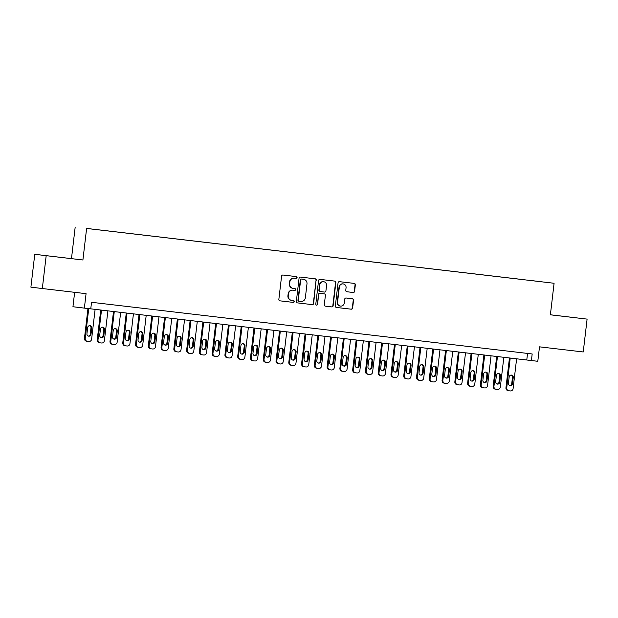 <?xml version="1.0" encoding="UTF-8"?>
<svg xmlns="http://www.w3.org/2000/svg" width="618" height="618" viewBox="0 0 618 618"><rect width="100%" height="100%" fill="white"/><g stroke="black" fill="none" stroke-linecap="round" stroke-linejoin="round"><path stroke-width="0.93" d="M297.08 277.606A0.912 0.881 96.9 0 0 296.308 276.601L282.982 275.033A1.298 1.259 96.9 0 0 281.576 276.176L278.849 299.398A1.298 1.259 96.9 0 0 279.954 300.835L293.272 302.395A0.912 0.881 96.9 0 0 294.261 301.599A0.912 0.881 96.9 0 0 293.488 300.587L291.766 300.387A4.156 4.04 96.9 0 1 291.75 300.387A4.156 4.04 96.9 0 1 288.235 295.79L288.467 293.851A4.156 4.04 96.9 0 1 292.963 290.197L294.686 290.398A0.912 0.881 96.9 0 0 295.667 289.603A0.912 0.881 96.9 0 0 294.902 288.598A0.912 0.881 96.9 0 0 294.894 288.591L293.171 288.39A4.156 4.04 96.9 0 0 293.171 288.39A4.156 4.04 96.9 0 1 289.649 283.793L289.873 281.862A4.156 4.04 96.9 0 1 294.369 278.2L296.092 278.401A0.912 0.881 96.9 0 0 297.08 277.606M292.847 288.351L292.862 288.351A4.156 4.04 96.9 0 0 292.862 288.351A4.156 4.04 96.9 0 1 289.34 283.755L289.564 281.823A4.156 4.04 96.9 0 1 294.06 278.162L295.783 278.37A0.912 0.881 96.9 0 0 296.771 277.567A0.912 0.881 96.9 0 0 296.037 276.57M279.9 300.827L292.963 302.356A0.912 0.881 96.9 0 0 293.952 301.561A0.912 0.881 96.9 0 0 293.226 300.557M291.441 300.348L291.457 300.348A4.156 4.04 96.9 0 1 291.441 300.348A4.156 4.04 96.9 0 1 287.926 295.752L288.158 293.82A4.156 4.04 96.9 0 1 292.654 290.159L294.377 290.36A0.912 0.881 96.9 0 0 295.358 289.564A0.912 0.881 96.9 0 0 294.631 288.56M533.21 280.781L538.402 281.399L533.21 280.781M353.187 292.492A1.298 1.259 96.9 0 0 354.593 291.348L355.358 284.828A1.298 1.259 96.9 0 0 354.261 283.399L339.467 281.661A1.298 1.259 96.9 0 0 338.061 282.805L335.335 306.018A1.298 1.259 96.9 0 0 336.431 307.455L351.225 309.193A1.298 1.259 96.9 0 0 352.631 308.05L353.558 300.178A1.298 1.259 96.9 0 0 352.461 298.741L346.126 298A1.298 1.259 96.9 0 0 344.72 299.143L344.257 303.044A3.476 3.376 96.9 0 1 340.487 306.103A3.476 3.376 96.9 0 1 337.552 302.256L339.352 286.976A3.476 3.376 96.9 0 1 343.121 283.917A3.476 3.376 96.9 0 1 346.057 287.764L345.756 290.305A1.298 1.259 96.9 0 0 346.852 291.742L352.878 292.453A1.298 1.259 96.9 0 0 354.284 291.31L355.049 284.798A1.298 1.259 96.9 0 0 353.998 283.368M46.188 255.682L82.905 259.985L34.762 254.299L46.188 255.682L42.325 288.529L86.072 293.666L84.372 308.119L90.761 308.869L91.534 302.295L532.183 353.967L531.41 360.541L537.799 361.291L539.499 346.837L583.237 351.966L587.1 319.112L550.383 314.771M82.905 259.985L86.613 228.451L554.083 283.268L550.383 314.809L587.1 319.112M316.37 280.263A1.298 1.259 96.9 0 0 315.265 278.826L300.472 277.088A1.298 1.259 96.9 0 0 299.066 278.231L296.339 301.445A1.298 1.259 96.9 0 0 297.436 302.882L312.237 304.62A1.298 1.259 96.9 0 0 313.643 303.477L316.061 280.224A1.298 1.259 96.9 0 0 315.01 278.795M319.969 279.375L334.763 281.105A1.298 1.259 96.9 0 0 334.763 281.105A1.298 1.259 96.9 0 1 335.868 282.542L333.141 305.763A1.298 1.259 96.9 0 1 331.735 306.907L325.4 306.165A1.298 1.259 96.9 0 1 324.296 304.728L325.408 295.311A1.298 1.259 96.9 0 0 324.303 293.874L320.101 293.38A1.298 1.259 96.9 0 0 318.695 294.523L317.544 304.326A0.912 0.881 96.9 0 1 316.563 305.13A0.912 0.881 96.9 0 1 315.79 304.118L318.564 280.518A1.298 1.259 96.9 0 1 319.969 279.375M42.325 288.529L30.9 287.154L34.762 254.299M86.713 228.428L92.638 229.124L86.713 228.428M86.613 228.451L554.083 283.268M524.697 279.823L97.714 229.741M524.705 279.784L97.714 229.718M74.639 292.322L72.947 306.737L84.372 308.119M71.479 258.602L75.187 227.069M90.761 308.846L531.41 360.541M527.548 353.426L526.775 359.977M60.518 257.351L43.028 255.28L60.518 257.351M575.389 317.714L550.738 314.825L575.389 317.714M297.389 302.874L311.928 304.581A1.298 1.259 96.9 0 0 313.334 303.438L316.061 280.224M301.638 279.058A0.912 0.881 96.9 0 0 300.657 279.854L298.262 300.232A0.912 0.881 96.9 0 0 299.035 301.236A0.912 0.881 96.9 0 0 299.035 301.244L300.85 301.453A4.156 4.04 96.9 0 0 305.346 297.799L306.984 283.863A4.156 4.04 96.9 0 0 303.477 279.266A4.156 4.04 96.9 0 0 303.461 279.266L301.329 279.019A0.912 0.881 96.9 0 0 300.348 279.815L300.657 279.854M298.726 301.205L298.726 301.205A0.912 0.881 96.9 0 1 297.953 300.194L300.348 279.815M303.175 279.236A4.156 4.04 96.9 0 0 303.168 279.236A4.156 4.04 96.9 0 0 303.152 279.228L301.329 279.019M325.346 306.157L331.426 306.868A1.298 1.259 96.9 0 0 332.832 305.725L335.559 282.511A1.298 1.259 96.9 0 0 334.508 281.082M324.002 293.836L324.002 293.836A1.298 1.259 96.9 0 0 323.994 293.836L319.792 293.341A1.298 1.259 96.9 0 0 318.386 294.485L317.544 304.326M316.408 305.091A0.912 0.881 96.9 0 0 317.235 304.288M326.551 285.539A3.476 3.376 96.9 0 0 323.616 281.7A3.476 3.376 96.9 0 0 319.846 284.751L319.212 290.136A1.298 1.259 96.9 0 0 320.317 291.572L324.512 292.067A1.298 1.259 96.9 0 0 325.918 290.923L326.551 285.539M323.616 281.7L323.307 281.661A3.476 3.376 96.9 0 0 319.537 284.713L319.846 284.751M320 291.534L320.008 291.541A1.298 1.259 96.9 0 0 320.008 291.541A1.298 1.259 96.9 0 1 318.903 290.105L319.537 284.713M346.806 291.742L352.878 292.453M343.121 283.917L342.812 283.878A3.476 3.376 96.9 0 0 339.043 286.937L339.352 286.976M340.487 306.103L340.178 306.064A3.476 3.376 96.9 0 1 337.243 302.225L339.043 286.937M336.385 307.447L350.916 309.154A1.298 1.259 96.9 0 0 352.322 308.011L353.249 300.147A1.298 1.259 96.9 0 0 352.198 298.71M87.957 308.536L84.457 338.332A2.65 2.572 -83.1 0 0 86.698 341.26L87.455 341.352A2.65 2.572 96.9 0 0 87.47 341.352L88.753 341.507A2.65 2.572 96.9 0 0 91.611 339.174L95.118 309.363M86.69 341.26L87.462 341.352A2.65 2.572 96.9 0 1 85.23 338.425L88.729 308.629M88.343 336.084A2.117 2.055 96.9 0 0 90.251 334.214L90.985 327.911A2.117 2.055 96.9 0 0 89.579 325.655M91.016 334.307L91.758 328.003A2.117 2.055 96.9 0 0 89.973 325.663A2.117 2.055 96.9 0 0 87.671 327.525L86.929 333.828A2.117 2.055 96.9 0 0 88.722 336.169A2.117 2.055 96.9 0 0 91.016 334.307L90.251 334.214M100.726 310.02L97.227 339.83A2.65 2.572 -83.1 0 0 99.467 342.758A2.65 2.572 -83.1 0 1 99.467 342.758L100.224 342.851A2.65 2.572 96.9 0 0 100.247 342.851L101.522 342.998A2.65 2.572 96.9 0 0 104.388 340.672L107.887 310.854M99.467 342.758L100.24 342.851A2.65 2.572 96.9 0 1 97.999 339.923L101.499 310.105M101.113 337.582A2.117 2.055 96.9 0 0 103.021 335.713L103.762 329.409A2.117 2.055 96.9 0 0 102.356 327.146M103.793 335.806L104.535 329.502A2.117 2.055 96.9 0 0 102.742 327.161A2.117 2.055 96.9 0 0 100.448 329.023L99.707 335.327A2.117 2.055 96.9 0 0 101.491 337.667A2.117 2.055 96.9 0 0 103.793 335.806L103.021 335.713M113.503 311.518L109.996 341.329A2.65 2.572 -83.1 0 0 112.237 344.257A2.65 2.572 -83.1 0 1 112.237 344.257L113.001 344.35A2.65 2.572 96.9 0 0 113.017 344.35L114.291 344.496A2.65 2.572 96.9 0 0 117.157 342.171L120.664 312.353M112.237 344.257L113.009 344.35A2.65 2.572 96.9 0 1 110.769 341.422L114.276 311.603M113.882 339.081A2.117 2.055 96.9 0 0 115.79 337.212L116.532 330.908A2.117 2.055 96.9 0 0 115.126 328.645M116.563 337.304L117.304 331.001A2.117 2.055 96.9 0 0 115.52 328.66A2.117 2.055 96.9 0 0 113.218 330.522L112.476 336.825A2.117 2.055 96.9 0 0 114.268 339.166A2.117 2.055 96.9 0 0 116.563 337.304L115.79 337.212M126.273 313.017L122.773 342.828A2.65 2.572 -83.1 0 0 125.021 345.756L125.771 345.848A2.65 2.572 96.9 0 0 125.794 345.848L127.069 345.995A2.65 2.572 96.9 0 0 129.934 343.67L133.434 313.851M125.006 345.756L125.778 345.848A2.65 2.572 96.9 0 1 123.546 342.92L127.045 313.102M126.659 340.58A2.117 2.055 96.9 0 0 128.567 338.71L129.309 332.399A2.117 2.055 96.9 0 0 127.895 330.143M129.34 338.803L130.081 332.492A2.117 2.055 96.9 0 0 128.289 330.151A2.117 2.055 96.9 0 0 125.987 332.013L125.253 338.324A2.117 2.055 96.9 0 0 127.038 340.665A2.117 2.055 96.9 0 0 129.34 338.803L128.567 338.71M139.05 314.508L135.543 344.326A2.65 2.572 -83.1 0 0 137.783 347.254A2.65 2.572 -83.1 0 1 137.783 347.254L138.548 347.339A2.65 2.572 96.9 0 0 138.563 347.347L139.838 347.494A2.65 2.572 96.9 0 0 142.704 345.168L146.203 315.35M137.783 347.254L138.556 347.347A2.65 2.572 96.9 0 1 136.315 344.419L139.822 314.601M139.429 342.078A2.117 2.055 96.9 0 0 141.337 340.209L142.078 333.898A2.117 2.055 96.9 0 0 140.672 331.642M142.109 340.302L142.851 333.99A2.117 2.055 96.9 0 0 141.058 331.65A2.117 2.055 96.9 0 0 138.764 333.511L138.023 339.823A2.117 2.055 96.9 0 0 139.815 342.163A2.117 2.055 96.9 0 0 142.109 340.302L141.337 340.209M151.819 316.007L148.32 345.825A2.65 2.572 -83.1 0 0 150.553 348.745A2.65 2.572 -83.1 0 1 150.553 348.745L151.317 348.838M158.981 316.849L155.473 346.667A2.65 2.572 96.9 0 1 152.615 348.992L151.333 348.846A2.65 2.572 96.9 0 0 151.333 348.846A2.65 2.572 96.9 0 1 149.093 345.918L152.592 316.099M152.206 343.577A2.117 2.055 96.9 0 0 154.106 341.708L154.848 335.396A2.117 2.055 96.9 0 0 153.442 333.141M154.879 341.8L155.62 335.489A2.117 2.055 96.9 0 0 153.836 333.148A2.117 2.055 96.9 0 0 151.534 335.01L150.792 341.321A2.117 2.055 96.9 0 0 152.584 343.662A2.117 2.055 96.9 0 0 154.879 341.8L154.106 341.708M164.589 317.505L161.089 347.316A2.65 2.572 -83.1 0 0 163.33 350.244A2.65 2.572 -83.1 0 1 163.33 350.244L164.087 350.336M171.75 318.347L168.25 348.166A2.65 2.572 96.9 0 1 165.385 350.491L164.11 350.344A2.65 2.572 96.9 0 0 164.11 350.344A2.65 2.572 96.9 0 1 161.862 347.416L165.361 317.598M164.975 345.076A2.117 2.055 96.9 0 0 166.883 343.206L167.625 336.895A2.117 2.055 96.9 0 0 166.219 334.639M167.656 343.299L168.397 336.988A2.117 2.055 96.9 0 0 166.605 334.647A2.117 2.055 96.9 0 0 164.311 336.509L163.569 342.82A2.117 2.055 96.9 0 0 165.354 345.161A2.117 2.055 96.9 0 0 167.656 343.299L166.883 343.206M177.366 319.004L173.859 348.815A2.65 2.572 -83.1 0 0 176.099 351.742A2.65 2.572 -83.1 0 1 176.099 351.742L176.864 351.835A2.65 2.572 96.9 0 0 176.879 351.835L178.154 351.99A2.65 2.572 96.9 0 0 181.02 349.657L184.519 319.846M176.099 351.742L176.872 351.835A2.65 2.572 96.9 0 1 174.631 348.907L178.138 319.097M177.745 346.574A2.117 2.055 96.9 0 0 179.653 344.697L180.394 338.394A2.117 2.055 96.9 0 0 178.988 336.138M180.425 344.798L181.167 338.486A2.117 2.055 96.9 0 0 179.374 336.146A2.117 2.055 96.9 0 0 177.08 338.007L176.339 344.319A2.117 2.055 96.9 0 0 178.131 346.659A2.117 2.055 96.9 0 0 180.425 344.798L179.653 344.697M190.135 320.503L186.636 350.313A2.65 2.572 -83.1 0 0 188.869 353.241A2.65 2.572 -83.1 0 1 188.869 353.241L189.633 353.334A2.65 2.572 96.9 0 0 189.649 353.334L190.931 353.488A2.65 2.572 96.9 0 0 193.789 351.155L197.297 321.345M188.869 353.241L189.641 353.334A2.65 2.572 96.9 0 1 187.408 350.406L190.908 320.595M190.522 348.073A2.117 2.055 96.9 0 0 192.43 346.196L193.171 339.892A2.117 2.055 96.9 0 0 191.758 337.637M193.202 346.289L193.944 339.985A2.117 2.055 96.9 0 0 192.152 337.644A2.117 2.055 96.9 0 0 189.85 339.506L189.116 345.81A2.117 2.055 96.9 0 0 190.9 348.158A2.117 2.055 96.9 0 0 193.202 346.289L192.43 346.196M202.913 322.001L199.405 351.812A2.65 2.572 -83.1 0 0 201.646 354.74A2.65 2.572 -83.1 0 1 201.646 354.74L202.41 354.832M210.066 322.843L206.566 352.654A2.65 2.572 96.9 0 1 203.701 354.987L202.426 354.832A2.65 2.572 96.9 0 0 202.426 354.832A2.65 2.572 96.9 0 1 200.178 351.905L203.685 322.094M203.291 349.564A2.117 2.055 96.9 0 0 205.199 347.695L205.941 341.391A2.117 2.055 96.9 0 0 204.535 339.135M205.972 347.787L206.713 341.484A2.117 2.055 96.9 0 0 204.921 339.143A2.117 2.055 96.9 0 0 202.627 341.005L201.885 347.308A2.117 2.055 96.9 0 0 203.677 349.649A2.117 2.055 96.9 0 0 205.972 347.787L205.199 347.695M215.682 323.5L212.183 353.311A2.65 2.572 -83.1 0 0 214.415 356.238A2.65 2.572 -83.1 0 1 214.415 356.238L215.18 356.331A2.65 2.572 96.9 0 0 215.195 356.331L216.478 356.486A2.65 2.572 96.9 0 0 219.336 354.153L222.843 324.334M214.415 356.238L215.188 356.331A2.65 2.572 96.9 0 1 212.955 353.403L216.454 323.593M216.068 351.063A2.117 2.055 96.9 0 0 217.969 349.193L218.71 342.89A2.117 2.055 96.9 0 0 217.304 340.634M218.741 349.286L219.483 342.982A2.117 2.055 96.9 0 0 217.698 340.642A2.117 2.055 96.9 0 0 215.396 342.503L214.655 348.807A2.117 2.055 96.9 0 0 216.447 351.148A2.117 2.055 96.9 0 0 218.741 349.286L217.969 349.193M228.451 324.998L224.952 354.809A2.65 2.572 -83.1 0 0 227.192 357.737A2.65 2.572 -83.1 0 1 227.192 357.737L227.949 357.83A2.65 2.572 96.9 0 0 227.972 357.83L229.247 357.976A2.65 2.572 96.9 0 0 232.113 355.651L235.612 325.833M227.192 357.737L227.965 357.83A2.65 2.572 96.9 0 1 225.724 354.902L229.224 325.083M228.838 352.561A2.117 2.055 96.9 0 0 230.746 350.692L231.487 344.388A2.117 2.055 96.9 0 0 230.074 342.125M231.518 350.785L232.26 344.481A2.117 2.055 96.9 0 0 230.468 342.14A2.117 2.055 96.9 0 0 228.173 344.002L227.432 350.306A2.117 2.055 96.9 0 0 229.216 352.646A2.117 2.055 96.9 0 0 231.518 350.785L230.746 350.692M241.229 326.497L237.721 356.308A2.65 2.572 -83.1 0 0 239.962 359.236A2.65 2.572 -83.1 0 1 239.962 359.236L240.726 359.328M248.382 327.331L244.882 357.15A2.65 2.572 96.9 0 1 242.017 359.475L240.742 359.328A2.65 2.572 96.9 0 0 240.742 359.328A2.65 2.572 96.9 0 1 238.494 356.401L242.001 326.582M241.607 354.06A2.117 2.055 96.9 0 0 243.515 352.19L244.257 345.879A2.117 2.055 96.9 0 0 242.851 343.623M244.288 352.283L245.029 345.98A2.117 2.055 96.9 0 0 243.237 343.631A2.117 2.055 96.9 0 0 240.943 345.501L240.201 351.804A2.117 2.055 96.9 0 0 241.993 354.145A2.117 2.055 96.9 0 0 244.288 352.283L243.515 352.19M253.998 327.988L250.499 357.807A2.65 2.572 -83.1 0 0 252.731 360.734A2.65 2.572 -83.1 0 1 252.731 360.734L253.496 360.827A2.65 2.572 96.9 0 0 253.511 360.827L254.794 360.974A2.65 2.572 96.9 0 0 257.652 358.649L261.159 328.83M252.731 360.734L253.504 360.827A2.65 2.572 96.9 0 1 251.271 357.899L254.77 328.081M254.384 355.559A2.117 2.055 96.9 0 0 256.292 353.689L257.034 347.378A2.117 2.055 96.9 0 0 255.62 345.122M257.065 353.782L257.799 347.471A2.117 2.055 96.9 0 0 256.014 345.13A2.117 2.055 96.9 0 0 253.712 346.992L252.971 353.303A2.117 2.055 96.9 0 0 254.763 355.644A2.117 2.055 96.9 0 0 257.065 353.782L256.292 353.689M266.775 329.487L263.268 359.305A2.65 2.572 -83.1 0 0 265.508 362.225A2.65 2.572 -83.1 0 1 265.508 362.225L266.273 362.318M273.928 330.329L270.429 360.147A2.65 2.572 96.9 0 1 267.563 362.472L266.288 362.326A2.65 2.572 96.9 0 0 266.288 362.326A2.65 2.572 96.9 0 1 264.041 359.398L267.548 329.579M267.154 357.057A2.117 2.055 96.9 0 0 269.062 355.188L269.803 348.876A2.117 2.055 96.9 0 0 268.397 346.621M269.834 355.28L270.576 348.969A2.117 2.055 96.9 0 0 268.784 346.628A2.117 2.055 96.9 0 0 266.489 348.49L265.748 354.802A2.117 2.055 96.9 0 0 267.54 357.142A2.117 2.055 96.9 0 0 269.834 355.28L269.062 355.188M279.545 330.985L276.045 360.804A2.65 2.572 -83.1 0 0 278.278 363.724A2.65 2.572 -83.1 0 1 278.278 363.724L279.042 363.817M286.706 331.827L283.199 361.646A2.65 2.572 96.9 0 1 280.34 363.971L279.058 363.824A2.65 2.572 96.9 0 0 279.058 363.824A2.65 2.572 96.9 0 1 276.818 360.897L280.317 331.078M279.931 358.556A2.117 2.055 96.9 0 0 281.831 356.686L282.573 350.375A2.117 2.055 96.9 0 0 281.167 348.119M282.604 356.779L283.345 350.468A2.117 2.055 96.9 0 0 281.561 348.127A2.117 2.055 96.9 0 0 279.259 349.989L278.517 356.3A2.117 2.055 96.9 0 0 280.309 358.641A2.117 2.055 96.9 0 0 282.604 356.779L281.831 356.686M292.314 332.484L288.815 362.295A2.65 2.572 -83.1 0 0 291.063 365.223L291.812 365.315A2.65 2.572 96.9 0 0 291.835 365.323L293.11 365.47A2.65 2.572 96.9 0 0 295.976 363.137L299.475 333.326M291.055 365.223L291.82 365.315A2.65 2.572 96.9 0 1 289.587 362.395L293.086 332.577M292.7 360.055A2.117 2.055 96.9 0 0 294.608 358.185L295.35 351.874A2.117 2.055 96.9 0 0 293.936 349.618M295.381 358.278L296.122 351.966A2.117 2.055 96.9 0 0 294.33 349.626A2.117 2.055 96.9 0 0 292.036 351.488L291.294 357.799A2.117 2.055 96.9 0 0 293.079 360.139A2.117 2.055 96.9 0 0 295.381 358.278L294.608 358.185M305.091 333.983L301.584 363.793A2.65 2.572 -83.1 0 0 303.824 366.721A2.65 2.572 -83.1 0 1 303.824 366.721L304.589 366.814A2.65 2.572 96.9 0 0 304.604 366.814L305.879 366.968A2.65 2.572 96.9 0 0 308.745 364.635L312.244 334.825M303.824 366.721L304.597 366.814A2.65 2.572 96.9 0 1 302.356 363.886L305.864 334.075M305.47 361.553A2.117 2.055 96.9 0 0 307.378 359.676L308.119 353.372A2.117 2.055 96.9 0 0 306.713 351.117M308.15 359.776L308.892 353.465A2.117 2.055 96.9 0 0 307.1 351.124A2.117 2.055 96.9 0 0 304.805 352.986L304.064 359.29A2.117 2.055 96.9 0 0 305.856 361.638A2.117 2.055 96.9 0 0 308.15 359.776L307.378 359.676M317.861 335.481L314.361 365.292A2.65 2.572 -83.1 0 0 316.594 368.22A2.65 2.572 -83.1 0 1 316.594 368.22L317.358 368.313M325.022 336.323L321.514 366.134A2.65 2.572 96.9 0 1 318.656 368.467L317.374 368.313A2.65 2.572 96.9 0 0 317.374 368.313A2.65 2.572 96.9 0 1 315.134 365.385L318.633 335.574M318.247 363.052A2.117 2.055 96.9 0 0 320.155 361.175L320.889 354.871A2.117 2.055 96.9 0 0 319.483 352.615M320.927 361.267L321.661 354.964A2.117 2.055 96.9 0 0 319.877 352.623A2.117 2.055 96.9 0 0 317.575 354.485L316.833 360.788A2.117 2.055 96.9 0 0 318.625 363.129A2.117 2.055 96.9 0 0 320.927 361.267L320.155 361.175M330.63 336.98L327.131 366.791A2.65 2.572 -83.1 0 0 329.379 369.719L330.128 369.811A2.65 2.572 96.9 0 0 330.151 369.811L331.426 369.966A2.65 2.572 96.9 0 0 334.292 367.633L337.791 337.822M329.371 369.719L330.143 369.811A2.65 2.572 96.9 0 1 327.903 366.883L331.402 337.073M331.016 364.543A2.117 2.055 96.9 0 0 332.924 362.673L333.666 356.37A2.117 2.055 96.9 0 0 332.26 354.114M333.697 362.766L334.438 356.462A2.117 2.055 96.9 0 0 332.646 354.122A2.117 2.055 96.9 0 0 330.352 355.983L329.61 362.287A2.117 2.055 96.9 0 0 331.395 364.628A2.117 2.055 96.9 0 0 333.697 362.766L332.924 362.673M343.407 338.479L339.908 368.289A2.65 2.572 -83.1 0 0 342.14 371.217A2.65 2.572 -83.1 0 1 342.14 371.217L342.905 371.31A2.65 2.572 96.9 0 0 342.92 371.31L344.203 371.457A2.65 2.572 96.9 0 0 347.061 369.131L350.568 339.313M342.14 371.217L342.913 371.31A2.65 2.572 96.9 0 1 340.672 368.382L344.18 338.564M343.786 366.041A2.117 2.055 96.9 0 0 345.694 364.172L346.435 357.868A2.117 2.055 96.9 0 0 345.029 355.613M346.466 364.265L347.208 357.961A2.117 2.055 96.9 0 0 345.423 355.62A2.117 2.055 96.9 0 0 343.121 357.482L342.38 363.786A2.117 2.055 96.9 0 0 344.172 366.126A2.117 2.055 96.9 0 0 346.466 364.265L345.694 364.172M356.177 339.977L352.677 369.788A2.65 2.572 -83.1 0 0 354.91 372.716A2.65 2.572 -83.1 0 1 354.91 372.716L355.674 372.808M363.338 340.812L359.838 370.63A2.65 2.572 96.9 0 1 356.972 372.955L355.698 372.808A2.65 2.572 96.9 0 0 355.698 372.808A2.65 2.572 96.9 0 1 353.45 369.881L356.949 340.062M356.563 367.54A2.117 2.055 96.9 0 0 358.471 365.671L359.212 359.367A2.117 2.055 96.9 0 0 357.799 357.104M359.243 365.763L359.985 359.46A2.117 2.055 96.9 0 0 358.193 357.119A2.117 2.055 96.9 0 0 355.898 358.981L355.157 365.284A2.117 2.055 96.9 0 0 356.941 367.625A2.117 2.055 96.9 0 0 359.243 365.763L358.471 365.671M368.954 341.476L365.447 371.287A2.65 2.572 -83.1 0 0 367.695 374.214L368.452 374.307A2.65 2.572 96.9 0 0 368.467 374.307L369.742 374.454A2.65 2.572 96.9 0 0 372.608 372.129L376.107 342.31M367.687 374.214L368.459 374.307A2.65 2.572 96.9 0 1 366.219 371.379L369.726 341.561M369.332 369.039A2.117 2.055 96.9 0 0 371.24 367.169L371.982 360.858A2.117 2.055 96.9 0 0 370.576 358.602M372.013 367.262L372.754 360.958A2.117 2.055 96.9 0 0 370.962 358.61A2.117 2.055 96.9 0 0 368.668 360.472L367.926 366.783A2.117 2.055 96.9 0 0 369.719 369.124A2.117 2.055 96.9 0 0 372.013 367.262L371.24 367.169M381.723 342.967L378.224 372.785A2.65 2.572 -83.1 0 0 380.456 375.713A2.65 2.572 -83.1 0 1 380.456 375.713L381.221 375.806A2.65 2.572 96.9 0 0 381.236 375.806L382.519 375.953A2.65 2.572 96.9 0 0 385.377 373.627L388.884 343.809M380.456 375.713L381.229 375.806A2.65 2.572 96.9 0 1 378.996 372.878L382.496 343.06M382.109 370.537A2.117 2.055 96.9 0 0 384.017 368.668L384.751 362.357A2.117 2.055 96.9 0 0 383.345 360.101M384.782 368.761L385.524 362.449A2.117 2.055 96.9 0 0 383.739 360.109A2.117 2.055 96.9 0 0 381.437 361.97L380.696 368.282A2.117 2.055 96.9 0 0 382.488 370.622A2.117 2.055 96.9 0 0 384.782 368.761L384.017 368.668M394.493 344.465L390.993 374.284A2.65 2.572 -83.1 0 0 393.233 377.204A2.65 2.572 -83.1 0 1 393.233 377.204L393.99 377.297M401.654 345.308L398.154 375.126A2.65 2.572 96.9 0 1 395.288 377.451L394.014 377.304A2.65 2.572 96.9 0 0 394.014 377.304A2.65 2.572 96.9 0 1 391.766 374.377L395.265 344.558M394.879 372.036A2.117 2.055 96.9 0 0 396.787 370.167L397.529 363.855A2.117 2.055 96.9 0 0 396.123 361.6M397.559 370.259L398.301 363.948A2.117 2.055 96.9 0 0 396.509 361.607A2.117 2.055 96.9 0 0 394.214 363.469L393.473 369.78A2.117 2.055 96.9 0 0 395.257 372.121A2.117 2.055 96.9 0 0 397.559 370.259L396.787 370.167M407.27 345.964L403.763 375.783A2.65 2.572 -83.1 0 0 406.011 378.703L406.768 378.795A2.65 2.572 96.9 0 0 406.783 378.803L408.058 378.95A2.65 2.572 96.9 0 0 410.924 376.625L414.431 346.806M406.003 378.703L406.775 378.795A2.65 2.572 96.9 0 1 404.535 375.875L408.042 346.057M407.648 373.535A2.117 2.055 96.9 0 0 409.556 371.665L410.298 365.354A2.117 2.055 96.9 0 0 408.892 363.098M410.329 371.758L411.07 365.447A2.117 2.055 96.9 0 0 409.286 363.106A2.117 2.055 96.9 0 0 406.984 364.968L406.242 371.279A2.117 2.055 96.9 0 0 408.035 373.62A2.117 2.055 96.9 0 0 410.329 371.758L409.556 371.665M420.039 347.463L416.54 377.274A2.65 2.572 -83.1 0 0 418.772 380.201A2.65 2.572 -83.1 0 1 418.772 380.201L419.537 380.294A2.65 2.572 96.9 0 0 419.56 380.294L420.835 380.449A2.65 2.572 96.9 0 0 423.701 378.116L427.2 348.305M418.772 380.201L419.545 380.294A2.65 2.572 96.9 0 1 417.312 377.366L420.812 347.555M420.425 375.033A2.117 2.055 96.9 0 0 422.333 373.164L423.075 366.853A2.117 2.055 96.9 0 0 421.661 364.597M423.106 373.257L423.848 366.945A2.117 2.055 96.9 0 0 422.055 364.605A2.117 2.055 96.9 0 0 419.753 366.466L419.019 372.778A2.117 2.055 96.9 0 0 420.804 375.118A2.117 2.055 96.9 0 0 423.106 373.257L422.333 373.164M432.816 348.961L429.309 378.772A2.65 2.572 -83.1 0 0 431.549 381.7A2.65 2.572 -83.1 0 1 431.549 381.7L432.314 381.793A2.65 2.572 96.9 0 0 432.33 381.793L433.604 381.947A2.65 2.572 96.9 0 0 436.47 379.614L439.97 349.803M431.549 381.7L432.322 381.793A2.65 2.572 96.9 0 1 430.082 378.865L433.589 349.054M433.195 376.532A2.117 2.055 96.9 0 0 435.103 374.655L435.845 368.351A2.117 2.055 96.9 0 0 434.439 366.095M435.875 374.755L436.617 368.444A2.117 2.055 96.9 0 0 434.825 366.103A2.117 2.055 96.9 0 0 432.53 367.965L431.789 374.269A2.117 2.055 96.9 0 0 433.581 376.617A2.117 2.055 96.9 0 0 435.875 374.755L435.103 374.655M445.586 350.46L442.086 380.271A2.65 2.572 -83.1 0 0 444.327 383.199L445.084 383.291A2.65 2.572 96.9 0 0 445.099 383.291L446.381 383.446A2.65 2.572 96.9 0 0 449.24 381.113L452.747 351.302M444.319 383.199L445.091 383.291A2.65 2.572 96.9 0 1 442.859 380.364L446.358 350.553M445.972 378.023A2.117 2.055 96.9 0 0 447.872 376.153L448.614 369.85A2.117 2.055 96.9 0 0 447.208 367.594M448.645 376.246L449.386 369.943A2.117 2.055 96.9 0 0 447.602 367.602A2.117 2.055 96.9 0 0 445.3 369.464L444.558 375.767A2.117 2.055 96.9 0 0 446.35 378.108A2.117 2.055 96.9 0 0 448.645 376.246L447.872 376.153M458.355 351.959L454.856 381.769A2.65 2.572 -83.1 0 0 457.096 384.697A2.65 2.572 -83.1 0 1 457.096 384.697L457.853 384.79A2.65 2.572 96.9 0 0 457.876 384.79L459.151 384.944A2.65 2.572 96.9 0 0 462.017 382.612L465.516 352.801M457.096 384.697L457.868 384.79A2.65 2.572 96.9 0 1 455.628 381.862L459.128 352.051M458.741 379.522A2.117 2.055 96.9 0 0 460.649 377.652L461.391 371.348A2.117 2.055 96.9 0 0 459.985 369.093M461.422 377.745L462.164 371.441A2.117 2.055 96.9 0 0 460.371 369.101A2.117 2.055 96.9 0 0 458.077 370.962L457.335 377.266A2.117 2.055 96.9 0 0 459.12 379.606A2.117 2.055 96.9 0 0 461.422 377.745L460.649 377.652M471.132 353.457L467.625 383.268A2.65 2.572 -83.1 0 0 469.865 386.196A2.65 2.572 -83.1 0 1 469.865 386.196L470.63 386.289A2.65 2.572 96.9 0 0 470.646 386.289L471.92 386.435A2.65 2.572 96.9 0 0 474.786 384.11L478.286 354.292M469.865 386.196L470.638 386.289A2.65 2.572 96.9 0 1 468.398 383.361L471.905 353.542M471.511 381.02A2.117 2.055 96.9 0 0 473.419 379.151L474.16 372.847A2.117 2.055 96.9 0 0 472.755 370.584M474.191 379.243L474.933 372.94A2.117 2.055 96.9 0 0 473.141 370.599A2.117 2.055 96.9 0 0 470.846 372.461L470.105 378.764A2.117 2.055 96.9 0 0 471.897 381.105A2.117 2.055 96.9 0 0 474.191 379.243L473.419 379.151M483.902 354.956L480.402 384.767A2.65 2.572 -83.1 0 0 482.65 387.695L483.4 387.787A2.65 2.572 96.9 0 0 483.415 387.787L484.697 387.934A2.65 2.572 96.9 0 0 487.556 385.609L491.063 355.79M482.635 387.695L483.407 387.787A2.65 2.572 96.9 0 1 481.175 384.859L484.674 355.041M484.288 382.519A2.117 2.055 96.9 0 0 486.196 380.649L486.938 374.338A2.117 2.055 96.9 0 0 485.524 372.082M486.969 380.742L487.71 374.438A2.117 2.055 96.9 0 0 485.918 372.098A2.117 2.055 96.9 0 0 483.616 373.96L482.882 380.263A2.117 2.055 96.9 0 0 484.666 382.604A2.117 2.055 96.9 0 0 486.969 380.742L486.196 380.649M496.679 356.455L493.172 386.265A2.65 2.572 -83.1 0 0 495.412 389.193A2.65 2.572 -83.1 0 1 495.412 389.193L496.177 389.286A2.65 2.572 96.9 0 0 496.192 389.286L497.467 389.433A2.65 2.572 96.9 0 0 500.333 387.107L503.832 357.289M495.412 389.193L496.184 389.286A2.65 2.572 96.9 0 1 493.944 386.358L497.451 356.54M497.057 384.017A2.117 2.055 96.9 0 0 498.965 382.148L499.707 375.837A2.117 2.055 96.9 0 0 498.301 373.581M499.738 382.241L500.48 375.929A2.117 2.055 96.9 0 0 498.687 373.589A2.117 2.055 96.9 0 0 496.393 375.45L495.651 381.762A2.117 2.055 96.9 0 0 497.444 384.102A2.117 2.055 96.9 0 0 499.738 382.241L498.965 382.148M509.448 357.946L505.949 387.764A2.65 2.572 -83.1 0 0 508.181 390.692A2.65 2.572 -83.1 0 1 508.181 390.692L508.946 390.777A2.65 2.572 96.9 0 0 508.962 390.785L510.244 390.931A2.65 2.572 96.9 0 0 513.102 388.606L516.609 358.788M508.181 390.692L508.954 390.785A2.65 2.572 96.9 0 1 506.721 387.857L510.221 358.038M509.835 385.516A2.117 2.055 96.9 0 0 511.735 383.647L512.476 377.335A2.117 2.055 96.9 0 0 511.071 375.08M512.507 383.739L513.249 377.428A2.117 2.055 96.9 0 0 511.465 375.087A2.117 2.055 96.9 0 0 509.162 376.949L508.421 383.26A2.117 2.055 96.9 0 0 510.213 385.601A2.117 2.055 96.9 0 0 512.507 383.739L511.735 383.647M85.23 338.425L84.457 338.332M90.985 327.911L91.758 328.003M97.999 339.923L97.227 339.83M103.762 329.409L104.535 329.502M110.769 341.422L109.996 341.329M116.532 330.908L117.304 331.001M123.546 342.92L122.773 342.828M129.309 332.399L130.081 332.492M136.315 344.419L135.543 344.326M142.078 333.898L142.851 333.99M149.093 345.918L148.32 345.825M154.848 335.396L155.62 335.489M161.862 347.416L161.089 347.316M167.625 336.895L168.397 336.988M174.631 348.907L173.859 348.815M180.394 338.394L181.167 338.486M187.408 350.406L186.636 350.313M193.171 339.892L193.944 339.985M200.178 351.905L199.405 351.812M205.941 341.391L206.713 341.484M212.955 353.403L212.183 353.311M218.71 342.89L219.483 342.982M225.724 354.902L224.952 354.809M231.487 344.388L232.26 344.481M238.494 356.401L237.721 356.308M244.257 345.879L245.029 345.98M251.271 357.899L250.499 357.807M257.034 347.378L257.799 347.471M264.041 359.398L263.268 359.305M269.803 348.876L270.576 348.969M276.818 360.897L276.045 360.804M282.573 350.375L283.345 350.468M289.587 362.395L288.815 362.295M295.35 351.874L296.122 351.966M302.356 363.886L301.584 363.793M308.119 353.372L308.892 353.465M315.134 365.385L314.361 365.292M320.889 354.871L321.661 354.964M327.903 366.883L327.131 366.791M333.666 356.37L334.438 356.462M340.672 368.382L339.908 368.289M346.435 357.868L347.208 357.961M353.45 369.881L352.677 369.788M359.212 359.367L359.985 359.46M366.219 371.379L365.447 371.287M371.982 360.858L372.754 360.958M378.996 372.878L378.224 372.785M384.751 362.357L385.524 362.449M391.766 374.377L390.993 374.284M397.529 363.855L398.301 363.948M404.535 375.875L403.763 375.783M410.298 365.354L411.07 365.447M417.312 377.366L416.54 377.274M423.075 366.853L423.848 366.945M430.082 378.865L429.309 378.772M435.845 368.351L436.617 368.444M442.859 380.364L442.086 380.271M448.614 369.85L449.386 369.943M455.628 381.862L454.856 381.769M461.391 371.348L462.164 371.441M468.398 383.361L467.625 383.268M474.16 372.847L474.933 372.94M481.175 384.859L480.402 384.767M486.938 374.338L487.71 374.438M493.944 386.358L493.172 386.265M499.707 375.837L500.48 375.929M506.721 387.857L505.949 387.764M512.476 377.335L513.249 377.428M151.325 348.846L150.553 348.745M164.102 350.336L163.33 350.244M202.418 354.832L201.646 354.74M240.734 359.328L239.962 359.236M266.281 362.326L265.508 362.225M279.05 363.817L278.278 363.724M317.366 368.313L316.594 368.22M355.682 372.808L354.91 372.716M394.006 377.304L393.233 377.204"/></g></svg>
